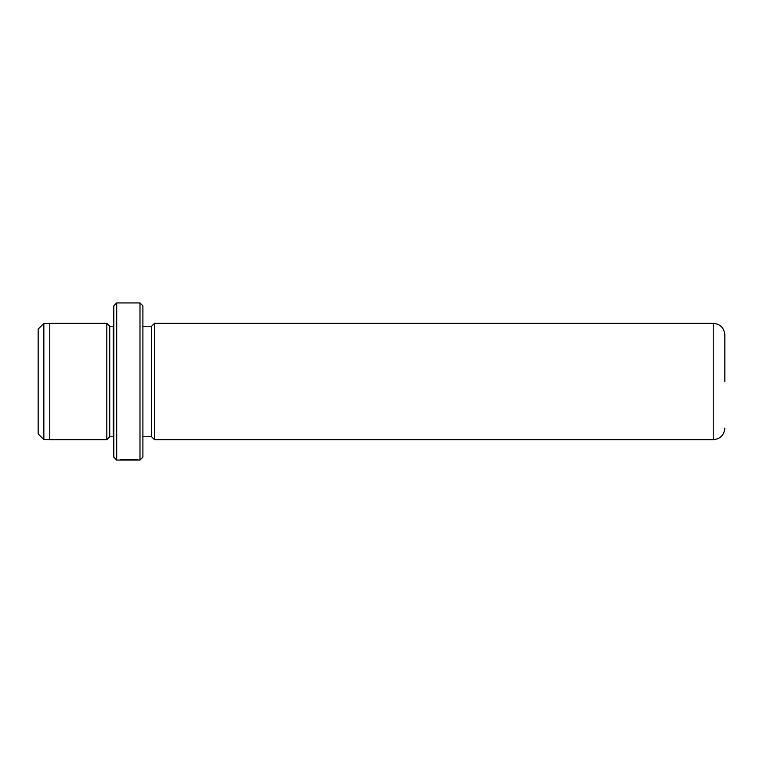 <?xml version="1.0" encoding="UTF-8"?>
<svg xmlns="http://www.w3.org/2000/svg" width="763" height="763" viewBox="0 0 763 763"><rect width="100%" height="100%" fill="white"/><g stroke="black" fill="none" stroke-linecap="round" stroke-linejoin="round"><path stroke-width="1.14" d="M43.853 439.574L38.15 433.88L38.15 329.12L43.853 323.426L43.853 439.574L49.786 439.574M136.482 459.841L136.482 460.06C136.939 459.831 124.627 459.44 122.061 460.003L119.696 460.051C120.249 459.316 138.952 459.498 138.361 460.06L136.482 459.879M724.85 381.5L724.85 334.947L724.85 381.5M139.991 302.94L142.9 305.849L142.9 457.151L139.991 460.06L139.991 302.94L116.71 302.94L116.71 460.06L113.801 457.151L113.801 305.849L116.71 302.94M106.82 439.698L106.82 323.302L49.786 323.302L49.786 439.698L106.82 439.698L109.729 436.789L109.729 326.211L106.82 323.302M724.85 334.947C724.163 327.871 720.282 323.998 713.214 323.302L713.214 439.698L154.536 439.698L154.536 323.302L151.627 326.211L142.9 326.211M142.9 436.789L151.627 436.789L151.627 326.211M109.729 436.789L113.22 436.789L113.22 326.211L113.801 326.154M713.214 439.698C720.282 439.002 724.163 435.129 724.85 428.053M151.627 436.789L154.536 439.698M139.991 460.06L138.351 460.06M136.482 460.06L116.71 460.06M713.214 323.302L154.536 323.302M113.22 436.789L113.801 436.846M113.22 326.211L109.729 326.211M43.853 323.426L49.786 323.426"/></g></svg>
